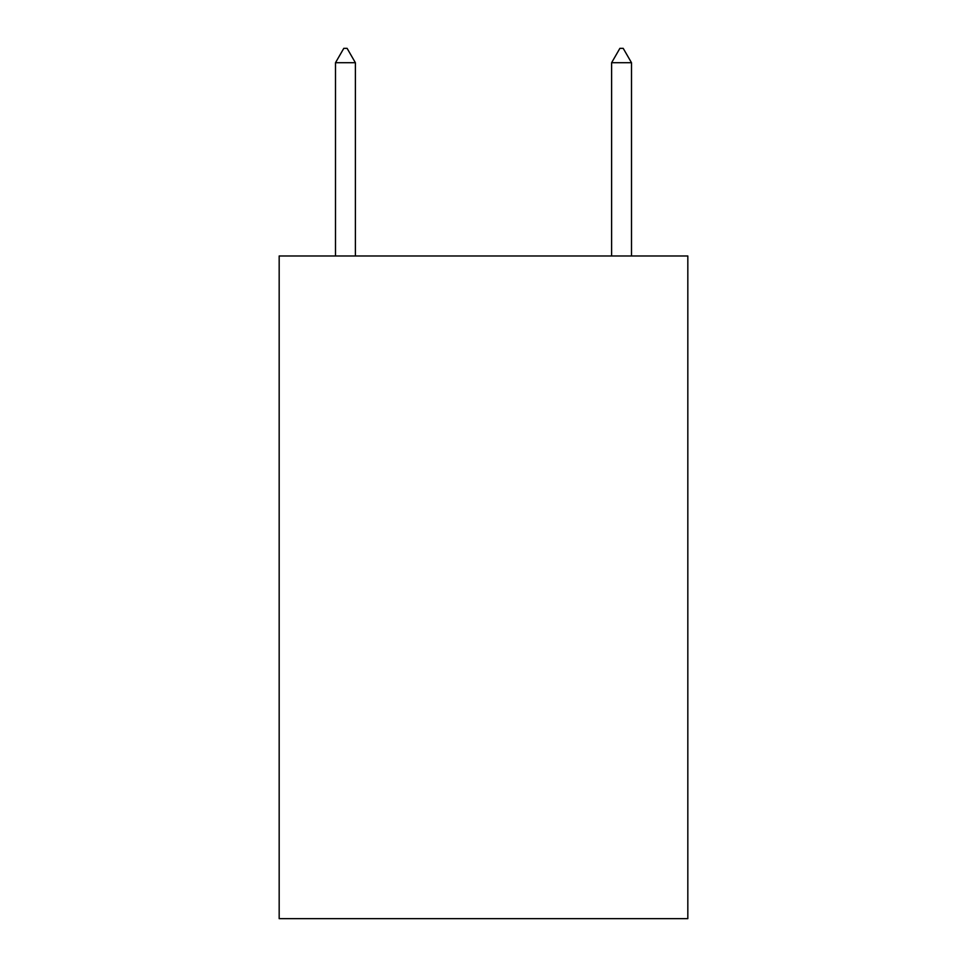 <?xml version="1.0" encoding="UTF-8"?>
<svg xmlns="http://www.w3.org/2000/svg" width="967" height="967" viewBox="0 0 967 967"><rect width="100%" height="100%" fill="white"/><g stroke="black" fill="none" stroke-linecap="round" stroke-linejoin="round"><path stroke-width="1.45" d="M687.827 255.989L687.827 918.65L279.173 918.65L279.173 255.989L687.827 255.989M355.385 62.71L347.105 48.35L343.793 48.35L335.501 62.71L355.385 62.71L355.385 255.989M335.501 62.71L335.501 255.989M619.895 48.35L623.207 48.35L631.499 62.71L611.615 62.71L619.895 48.35M631.499 255.989L631.499 62.71M611.615 255.989L611.615 62.71"/></g></svg>
